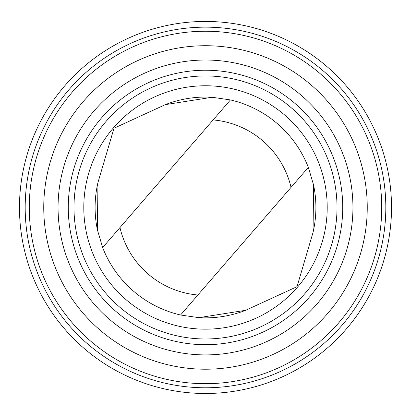 <?xml version="1.0" encoding="UTF-8"?>
<svg xmlns="http://www.w3.org/2000/svg" width="411" height="411" viewBox="0 0 411 411"><rect width="100%" height="100%" fill="white"/><g stroke="black" fill="none" stroke-linecap="round" stroke-linejoin="round"><path stroke-width="0.62" d="M20.56 187.375A186.029 186.029 0 0 1 315.371 57.35A186.029 186.029 0 0 1 280.569 377.673A186.029 186.029 0 0 1 20.56 187.375M212.127 97.268A110.395 110.395 0 0 0 165.345 104.63L113.986 128.253L97.967 182.479L97.386 229.795L102.647 247.581A110.395 110.395 0 0 0 180.557 315.006L198.873 317.662L245.655 310.3L297.014 286.678L313.033 232.451A110.395 110.395 0 0 0 313.614 185.135M97.967 182.479A110.395 110.395 0 0 0 97.386 229.795M198.873 317.662A110.395 110.395 0 0 0 245.655 310.3M213.129 119.925L102.647 247.581A110.395 110.395 0 0 0 180.557 315.006L291.039 187.354A87.872 87.872 0 0 0 213.129 119.925L230.443 99.924L212.127 97.268L165.345 104.63M20.565 187.375A186.024 186.024 0 0 0 280.569 377.668A186.024 186.024 0 0 0 315.365 57.355A186.024 186.024 0 0 0 20.565 187.375M58.922 191.541A147.436 147.436 0 0 0 189.574 354.041A147.436 147.436 0 0 0 352.078 223.389A147.436 147.436 0 0 0 221.426 60.89A147.436 147.436 0 0 0 58.922 191.541M366.304 224.935A161.749 161.749 0 0 0 140.228 59.472A161.749 161.749 0 0 0 109.968 337.991A161.749 161.749 0 0 0 366.304 224.935M69.074 192.646A137.228 137.228 0 0 0 260.877 333.023A137.228 137.228 0 0 0 286.549 96.729A137.228 137.228 0 0 0 69.074 192.646M74.761 193.262A131.51 131.51 0 0 0 258.57 327.793A131.51 131.51 0 0 0 283.174 101.342A131.51 131.51 0 0 0 74.761 193.262M84.507 194.321A121.707 121.707 0 0 0 254.615 318.823A121.707 121.707 0 0 0 277.384 109.254A121.707 121.707 0 0 0 84.507 194.321M313.033 232.451L313.614 185.135L308.353 167.354A110.395 110.395 0 0 0 230.443 99.924M308.353 167.354L291.039 187.354M380.694 226.497A176.221 176.221 0 0 1 186.466 382.656A176.221 176.221 0 0 1 30.306 188.433A176.221 176.221 0 0 1 224.534 32.274A176.221 176.221 0 0 1 380.694 226.497M119.961 227.576A87.872 87.872 0 0 0 197.871 295.006M26.242 187.991A180.316 180.316 0 0 0 278.262 372.448A180.316 180.316 0 0 0 311.995 61.958A180.316 180.316 0 0 0 26.242 187.991"/></g></svg>
